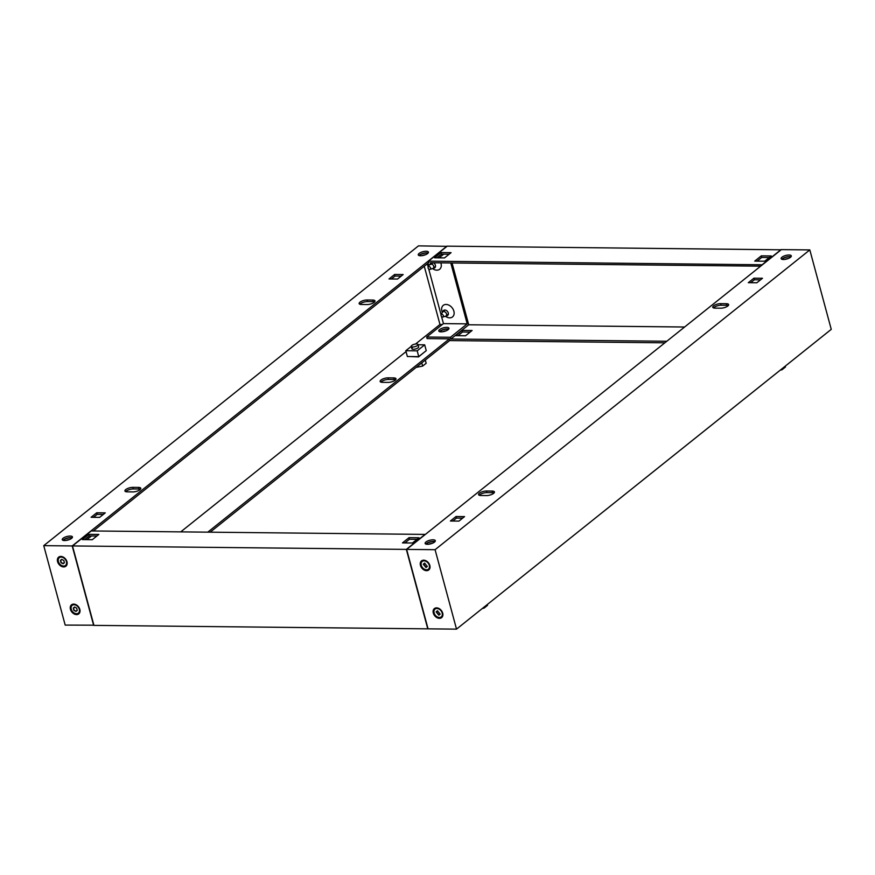 <?xml version="1.0" encoding="UTF-8"?>
<svg xmlns="http://www.w3.org/2000/svg" width="875" height="875" viewBox="0 0 875 875"><rect width="100%" height="100%" fill="white"/><g stroke="black" fill="none" stroke-linecap="round" stroke-linejoin="round"><path stroke-width="1.31" d="M412.398 347.747A3.511 1.225 -15.1 0 0 411.852 348.698A3.511 1.225 -15.1 0 0 414.422 349.202A3.511 1.225 -15.1 0 0 418.086 347.812A3.511 1.225 -15.1 0 0 418.633 346.861L418.009 344.564A3.511 1.225 -15.1 0 0 415.45 344.05A3.511 1.225 -15.1 0 0 411.775 345.45A3.511 1.225 -15.1 0 0 411.228 346.391L405.803 350.722L407.367 356.519L418.753 356.639L426.245 350.645L424.681 344.837L418.075 344.772M424.681 344.837L417.189 350.831L405.803 350.722M417.189 350.831L418.753 356.639M411.852 348.698L411.228 346.391A3.511 1.225 -15.1 0 0 413.798 346.905A3.511 1.225 -15.1 0 0 417.473 345.505A3.511 1.225 -15.1 0 0 418.009 344.564M421.794 362.873L422.658 366.078L416.161 367.38M425.305 360.062L426.169 363.267L422.658 366.078M66.959 561.728A5.797 4.233 51.3 0 1 63.678 566.923A5.797 4.233 51.3 0 1 57.575 561.63A5.797 4.233 51.3 0 1 60.856 556.434A5.797 4.233 51.3 0 1 66.959 561.728M79.822 609.394A5.797 4.233 51.3 0 1 76.541 614.589A5.797 4.233 51.3 0 1 70.438 609.295A5.797 4.233 51.3 0 1 73.719 604.111A5.797 4.233 51.3 0 1 79.822 609.394M419.005 255.533A5.272 1.848 164.9 0 1 419.508 255.052A5.272 1.848 164.9 0 1 428.116 253.072M419.07 253.466A5.272 1.848 164.9 0 1 424.583 251.366A5.272 1.848 164.9 0 1 428.433 252.131A5.272 1.848 164.9 0 1 427.612 253.553A5.272 1.848 164.9 0 1 422.111 255.642A5.272 1.848 164.9 0 1 418.25 254.877A5.272 1.848 164.9 0 1 419.07 253.466M442.542 331.767A5.272 1.848 164.9 0 1 446.108 330.805M448.547 329.295A5.272 1.848 -15.1 0 0 440.081 331.319A5.272 1.848 -15.1 0 0 439.677 331.68M139.978 489.705A5.272 1.848 164.9 0 1 132.902 491.914L127.214 491.848A5.272 1.848 164.9 0 1 124.928 490.973A5.272 1.848 164.9 0 1 127.389 488.589A5.272 1.848 164.9 0 1 132.836 487.353L138.523 487.408A5.272 1.848 164.9 0 1 140.798 488.294A5.272 1.848 164.9 0 1 139.978 489.705M374.194 302.345A5.272 1.848 164.9 0 1 367.106 304.544L361.419 304.489A5.272 1.848 164.9 0 1 359.144 303.614A5.272 1.848 164.9 0 1 361.594 301.23A5.272 1.848 164.9 0 1 367.041 299.994L372.728 300.048A5.272 1.848 164.9 0 1 375.003 300.923A5.272 1.848 164.9 0 1 374.194 302.345M388.117 382.397A5.272 1.848 -15.1 0 0 395.194 380.198A5.272 1.848 -15.1 0 0 396.014 378.777A5.272 1.848 -15.1 0 0 393.739 377.902L388.041 377.847A5.272 1.848 -15.1 0 0 382.605 379.083A5.272 1.848 -15.1 0 0 380.144 381.467A5.272 1.848 -15.1 0 0 382.43 382.342L388.117 382.397M63.011 540.323A5.272 1.848 164.9 0 1 63.503 539.842A5.272 1.848 164.9 0 1 72.122 537.862M63.077 538.256A5.272 1.848 164.9 0 1 68.578 536.167A5.272 1.848 164.9 0 1 72.439 536.922A5.272 1.848 164.9 0 1 71.619 538.344A5.272 1.848 164.9 0 1 66.117 540.433A5.272 1.848 164.9 0 1 62.256 539.667A5.272 1.848 164.9 0 1 63.077 538.256M446.994 246.345L418.48 245.864L43.75 545.65L65.188 625.089L93.877 625.198M389.003 278.961L394.625 274.466L403.156 274.553L397.534 279.048L389.003 278.961M91.088 517.289L96.709 512.794L105.252 512.881L99.63 517.377L91.088 517.289M446.939 246.159L72.209 545.945L43.75 545.65M72.209 545.945L93.647 625.384M380.898 382.113A5.272 1.848 164.9 0 1 388.478 379.433L394.166 379.498A5.272 1.848 164.9 0 1 395.697 379.717M210.153 532.186L449.87 340.408M207.769 532.164L449.411 338.844M428.87 262.544L93.33 530.972M442.334 324.505L439.972 324.483L424.255 266.241M391.387 278.983L395.052 276.052L401.209 276.117M125.683 491.63A5.272 1.848 164.9 0 1 133.263 488.939L138.95 489.005A5.272 1.848 164.9 0 1 140.481 489.223M359.888 304.259A5.272 1.848 164.9 0 1 367.467 301.58L373.155 301.634A5.272 1.848 164.9 0 1 374.686 301.864M93.472 517.311L97.136 514.38L103.294 514.445M410.342 356.552L418.545 356.902L424.036 352.406M180.731 531.88L406.044 351.619M415.527 344.039L439.972 324.483M96.709 512.794L97.136 514.38M394.625 274.466L395.052 276.052M442.597 317.067A1.542 1.127 -128.7 0 0 441.853 314.289A1.542 1.127 -128.7 0 0 442.597 317.067M445.058 316.312A2.636 1.925 -128.7 0 0 445.561 316.247A2.636 1.925 -128.7 0 0 446.053 315.984A2.636 1.925 -128.7 0 0 446.294 313.316A2.636 1.925 -128.7 0 0 443.767 311.544A2.636 1.925 -128.7 0 0 442.761 311.872A2.636 1.925 -128.7 0 0 442.4 312.298L441.055 314.727L428.706 268.942M429.734 269.402A1.542 1.127 -128.7 0 0 428.991 266.613A1.542 1.127 -128.7 0 0 429.734 269.402M432.195 268.647A2.636 1.925 -128.7 0 0 432.698 268.57A2.636 1.925 -128.7 0 0 433.191 268.319A2.636 1.925 -128.7 0 0 433.573 265.956A2.636 1.925 -128.7 0 0 431.484 263.966M429.636 264.491A2.636 1.925 -128.7 0 0 429.538 264.633L428.192 267.061L427.492 264.469M73.839 610.334L73.292 608.037L74.583 607.042L76.694 608.147L77.252 610.433L75.961 611.428L73.839 610.334M76.07 611.275L74.08 610.148L73.478 607.961M74.222 607.633L74.703 607.02M76.486 613.725A4.966 3.62 -128.7 0 0 78.367 613.112A4.966 3.62 -128.7 0 0 78.827 608.081A4.966 3.62 -128.7 0 0 74.058 604.745A4.966 3.62 -128.7 0 0 72.166 605.358A4.966 3.62 -128.7 0 0 71.717 610.389A4.966 3.62 -128.7 0 0 76.486 613.725M78.52 612.981A4.966 3.62 -128.7 0 0 78.673 612.872A4.966 3.62 -128.7 0 0 79.122 607.841A4.966 3.62 -128.7 0 0 74.364 604.505A4.966 3.62 -128.7 0 0 72.472 605.117A4.966 3.62 -128.7 0 0 72.33 605.248M77.295 610.323L76.552 610.652M60.987 562.669L60.43 560.372L61.72 559.377L63.831 560.47L64.389 562.767L63.098 563.763L60.987 562.669M63.208 563.598L61.217 562.472L60.616 560.295M61.359 559.967L61.841 559.355M63.623 566.059A4.966 3.62 -128.7 0 0 65.505 565.447A4.966 3.62 -128.7 0 0 65.964 560.416A4.966 3.62 -128.7 0 0 61.195 557.08A4.966 3.62 -128.7 0 0 59.303 557.692A4.966 3.62 -128.7 0 0 58.855 562.723A4.966 3.62 -128.7 0 0 63.623 566.059M65.658 565.316A4.966 3.62 -128.7 0 0 65.811 565.206A4.966 3.62 -128.7 0 0 66.27 560.175A4.966 3.62 -128.7 0 0 61.502 556.839A4.966 3.62 -128.7 0 0 59.609 557.452A4.966 3.62 -128.7 0 0 59.467 557.583M64.433 562.658L63.689 562.986M483.831 607.283L484.061 608.114L482.333 608.486M487.353 604.472L487.572 605.303L484.061 608.114M785.258 366.144L785.487 366.975L781.966 369.786L781.747 368.955M780.248 370.158L781.966 369.786M429.833 565.48A5.797 4.233 -128.7 0 0 423.73 560.186A5.797 4.233 -128.7 0 0 420.448 565.381A5.797 4.233 -128.7 0 0 426.552 570.675A5.797 4.233 -128.7 0 0 429.833 565.48M442.695 613.145A5.797 4.233 -128.7 0 0 436.592 607.862A5.797 4.233 -128.7 0 0 433.311 613.047A5.797 4.233 -128.7 0 0 439.414 618.341A5.797 4.233 -128.7 0 0 442.695 613.145M425.884 544.075A5.272 1.848 164.9 0 1 426.377 543.594A5.272 1.848 164.9 0 1 434.995 541.614M434.492 542.095A5.272 1.848 164.9 0 1 428.991 544.184A5.272 1.848 164.9 0 1 425.13 543.419A5.272 1.848 164.9 0 1 425.95 542.008A5.272 1.848 164.9 0 1 431.452 539.919A5.272 1.848 164.9 0 1 435.312 540.673A5.272 1.848 164.9 0 1 434.492 542.095M713.508 307.912A5.272 1.848 164.9 0 1 714.011 307.442A5.272 1.848 164.9 0 1 721.087 305.233L726.786 305.298A5.272 1.848 164.9 0 1 728.317 305.517M713.584 305.845A5.272 1.848 164.9 0 1 720.661 303.647L726.348 303.702A5.272 1.848 164.9 0 1 728.634 304.577A5.272 1.848 164.9 0 1 726.173 306.961A5.272 1.848 164.9 0 1 720.738 308.197L715.039 308.142A5.272 1.848 164.9 0 1 712.764 307.267A5.272 1.848 164.9 0 1 713.584 305.845M479.303 495.283A5.272 1.848 164.9 0 1 479.806 494.802A5.272 1.848 164.9 0 1 486.883 492.603L492.57 492.658A5.272 1.848 164.9 0 1 494.102 492.887M479.38 493.216A5.272 1.848 164.9 0 1 486.456 491.006L492.144 491.072A5.272 1.848 164.9 0 1 494.43 491.947A5.272 1.848 164.9 0 1 491.969 494.331A5.272 1.848 164.9 0 1 486.522 495.567L480.834 495.502A5.272 1.848 164.9 0 1 478.559 494.627A5.272 1.848 164.9 0 1 479.38 493.216M781.878 259.284A5.272 1.848 164.9 0 1 782.37 258.803A5.272 1.848 164.9 0 1 790.989 256.823M790.486 257.305A5.272 1.848 164.9 0 1 784.984 259.394A5.272 1.848 164.9 0 1 781.123 258.628A5.272 1.848 164.9 0 1 781.944 257.217A5.272 1.848 164.9 0 1 787.445 255.117A5.272 1.848 164.9 0 1 791.306 255.883A5.272 1.848 164.9 0 1 790.486 257.305M456.52 629.136L435.083 549.697L809.812 249.911L831.25 329.35L456.52 629.136L428.061 628.841L406.623 549.402L435.083 549.697M464.559 516.6L458.938 521.095L450.406 521.008L456.028 516.502L464.559 516.6M762.475 278.272L756.853 282.767L748.311 282.68L753.933 278.184L762.475 278.272M406.623 549.402L781.353 249.616L809.812 249.911M452.791 521.03L456.455 518.098L462.612 518.164M750.695 282.702L754.37 279.77L760.517 279.836M753.933 278.184L754.37 279.77M456.028 516.502L456.455 518.098M436.122 611.855L438.834 615.18L440.169 614.119L437.456 610.794L436.122 611.855M436.352 611.712L438.944 615.027M439.425 614.403L440.169 614.075M435.203 609A4.966 3.62 51.3 0 1 435.345 608.869A4.966 3.62 51.3 0 1 437.238 608.256A4.966 3.62 51.3 0 1 441.995 611.592A4.966 3.62 51.3 0 1 441.547 616.623A4.966 3.62 51.3 0 1 441.394 616.733M439.348 617.477A4.966 3.62 51.3 0 1 434.591 614.141A4.966 3.62 51.3 0 1 435.039 609.109A4.966 3.62 51.3 0 1 436.931 608.497A4.966 3.62 51.3 0 1 441.7 611.833A4.966 3.62 51.3 0 1 441.241 616.864A4.966 3.62 51.3 0 1 439.348 617.477M437.577 610.772L437.095 611.384M423.259 564.189L425.972 567.514L427.306 566.453L424.594 563.128L423.259 564.189M423.489 564.047L426.081 567.35M426.562 566.737L427.306 566.409M422.341 561.334A4.966 3.62 51.3 0 1 422.483 561.203A4.966 3.62 51.3 0 1 424.375 560.591A4.966 3.62 51.3 0 1 429.144 563.927A4.966 3.62 51.3 0 1 428.684 568.958A4.966 3.62 51.3 0 1 428.531 569.067M426.497 569.811A4.966 3.62 51.3 0 1 421.728 566.475A4.966 3.62 51.3 0 1 422.177 561.444A4.966 3.62 51.3 0 1 424.069 560.831A4.966 3.62 51.3 0 1 428.837 564.167A4.966 3.62 51.3 0 1 428.378 569.198A4.966 3.62 51.3 0 1 426.497 569.811M424.714 563.106L424.233 563.719M433.486 262.784A3.216 2.352 51.3 0 1 435.411 265.289A3.216 2.352 51.3 0 1 433.387 268.155M440.814 262.861A7.405 5.403 51.3 0 1 441.033 263.539A7.405 5.403 51.3 0 1 439.228 269.555A7.405 5.403 51.3 0 1 432.611 268.603M442.958 311.708A3.216 2.352 51.3 0 1 445.441 310.089A3.216 2.352 51.3 0 1 448.262 312.955A3.216 2.352 51.3 0 1 446.25 315.831M442.356 312.375A7.405 5.403 51.3 0 1 441.897 311.073A7.405 5.403 51.3 0 1 446.086 304.445A7.405 5.403 51.3 0 1 453.884 311.205A7.405 5.403 51.3 0 1 452.08 317.22A7.405 5.403 51.3 0 1 445.473 316.269M784.886 259.405A5.272 1.848 164.9 0 1 788.452 258.442M782.02 259.328A5.272 1.848 164.9 0 1 782.414 258.956A5.272 1.848 164.9 0 1 790.891 256.933M448.645 329.175A5.272 1.848 -15.1 0 0 440.037 331.155A5.272 1.848 -15.1 0 0 439.534 331.636M448.142 329.656A5.272 1.848 -15.1 0 0 448.963 328.245A5.272 1.848 -15.1 0 0 445.112 327.48A5.272 1.848 -15.1 0 0 439.611 329.569A5.272 1.848 -15.1 0 0 438.791 330.991A5.272 1.848 -15.1 0 0 442.641 331.745A5.272 1.848 -15.1 0 0 448.142 329.656M422.012 255.653A5.272 1.848 164.9 0 1 425.578 254.691M419.147 255.577A5.272 1.848 164.9 0 1 419.541 255.205A5.272 1.848 164.9 0 1 428.017 253.181M428.433 262.894L428.488 261.155L762.387 264.786M426.486 264.458L430.817 264.502L430.336 262.752L760.659 266.164M428.488 261.155L447.223 246.159L781.123 249.802M664.847 342.814L449.925 340.594L449.455 338.844L427.109 338.614L426.683 337.028L443.45 323.608L467.217 323.859L450.789 262.97M457.942 335.672L462.547 331.997L470.127 332.073M762.333 264.6L781.069 249.616M764.695 261.209L754.742 261.111L761.294 255.861L771.258 255.959L764.695 261.209M444.522 257.895L434.558 257.797L441.109 252.547L451.073 252.656L444.522 257.895M666.805 341.25L450.92 339.019L450.45 337.269L426.683 337.028M441.558 316.608L443.45 323.608M430.817 264.502L432.961 262.784M439.13 257.841L443.734 254.166M450.45 337.269L467.217 323.859M450.92 339.019L468.716 324.778L452.047 262.981M472.084 330.509L465.522 335.759L455.558 335.65L462.12 330.411L472.084 330.509M684.611 327.009L468.716 324.778M769.3 257.523L761.72 257.447L757.127 261.133M449.116 254.22L441.547 254.144L436.942 257.819M441.109 252.547L441.547 254.144M761.294 255.861L761.72 257.447M462.12 330.411L462.547 331.997M426.027 544.119A5.272 1.848 164.9 0 1 426.42 543.758A5.272 1.848 164.9 0 1 434.886 541.723M63.153 540.367A5.272 1.848 164.9 0 1 63.547 540.006A5.272 1.848 164.9 0 1 72.023 537.972M72.494 545.945L93.931 625.384L427.777 628.841L406.339 549.391L72.494 545.945L91.23 530.95L425.075 534.406L406.339 549.391M419.005 537.764L409.052 537.655L402.489 542.905L412.453 543.003L419.005 537.764M98.831 534.45L88.867 534.352L82.305 539.591L92.269 539.7L98.831 534.45M91.492 535.959L86.888 539.634M417.058 539.328L409.478 539.241L404.873 542.927M96.873 536.014L89.294 535.938L84.689 539.613M428.892 544.195A5.272 1.848 164.9 0 1 432.458 543.233M66.019 540.444A5.272 1.848 164.9 0 1 69.584 539.492M89.294 535.938L88.867 534.352M409.478 539.241L409.052 537.655M388.041 377.847L388.478 379.433M393.739 377.902L394.166 379.498M372.728 300.048L373.155 301.634M367.041 299.994L367.467 301.58M138.523 487.408L138.95 489.005M132.836 487.353L133.263 488.939M720.661 303.647L721.087 305.233M486.456 491.006L486.883 492.603M492.144 491.072L492.57 492.658M726.348 303.702L726.786 305.298M442.892 317.023L445.561 316.247M448.361 314.136L446.053 315.984M445.069 310.023L442.761 311.872M430.03 269.358L432.698 268.57M435.498 266.47L433.191 268.319"/></g></svg>
